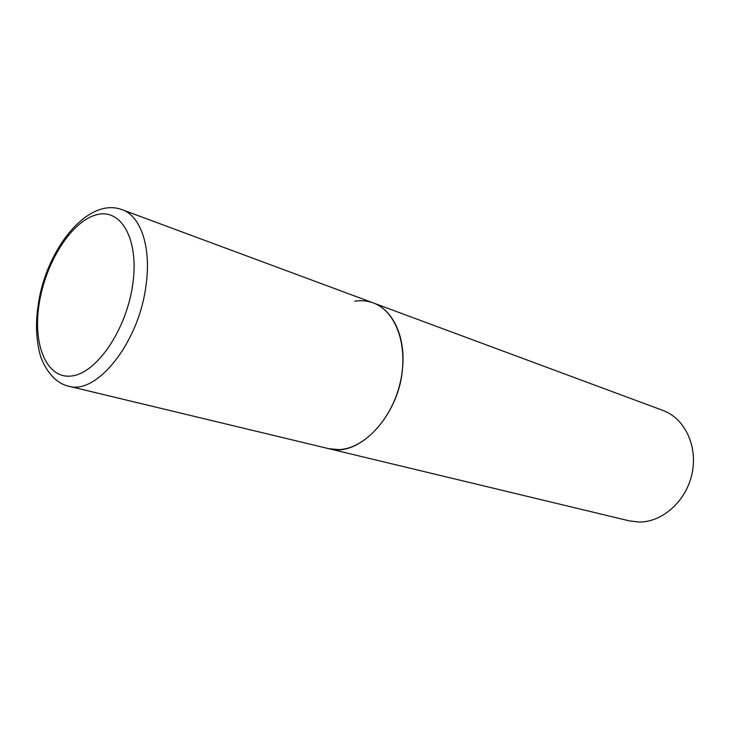 <?xml version="1.0" encoding="UTF-8"?>
<svg xmlns="http://www.w3.org/2000/svg" width="730" height="730" viewBox="0 0 730 730"><rect width="100%" height="100%" fill="white"/><g stroke="black" fill="none" stroke-linecap="round" stroke-linejoin="round"><path stroke-width="1.09" d="M402.513 368.659C405.816 337.077 392.977 309.766 373.212 302.895C396.043 310.998 408.745 346.111 400.213 382.657C391.91 419.239 364.151 448.731 338.985 449.616L328.819 448.685C358.85 457.82 398.909 416.063 402.513 368.659M354.707 301.216C361.149 300.185 367.318 300.742 373.212 302.895L662.977 410.452C684.667 418.263 698.017 446.048 692.058 473.551C686.3 501.09 662.384 522.397 638.923 522.032L629.351 520.882L68.483 386.152C96.579 395.386 138.992 342.68 145.991 285.521C151.53 247.452 140.863 216.053 122.202 209.729C87.764 196.425 46.163 249.423 38.334 304.109M132.778 284.162C139.33 238.728 120.696 207.247 95.73 214.976C70.828 222.048 45.452 262.9 39.165 303.835C32.549 344.806 46.629 379.29 71.695 375.977C96.643 373.368 126.6 329.531 132.778 284.162M373.212 302.895L122.202 209.729M38.17 305.149C35.67 321.884 36.025 337.169 39.247 351.002C41.053 361.834 51.62 382.493 68.483 386.152"/></g></svg>

